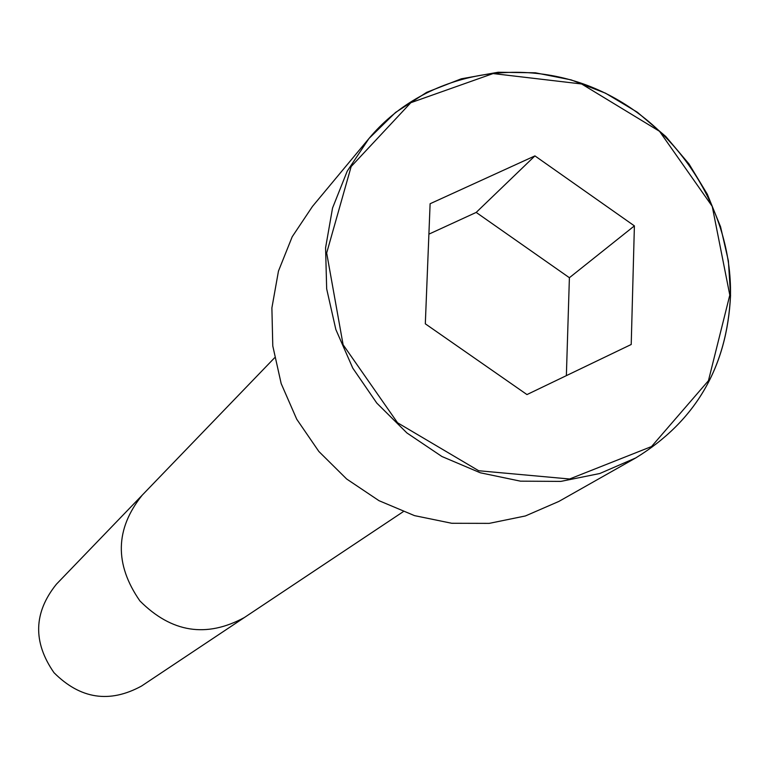 <?xml version="1.0" encoding="UTF-8"?>
<svg xmlns="http://www.w3.org/2000/svg" width="769" height="769" viewBox="0 0 769 769"><rect width="100%" height="100%" fill="white"/><g stroke="black" fill="none" stroke-linecap="round" stroke-linejoin="round"><path stroke-width="1.15" d="M312.483 206.409L292.201 236.765L278.474 271.053L271.89 307.936L272.784 345.944L281.166 383.558L296.728 419.22L318.856 451.48L346.656 479L378.982 500.677L414.491 515.624L451.739 523.276L489.209 523.372L525.39 515.961L558.871 501.426L635.78 457.911C695.57 421.22 727.138 367.073 730.483 295.469C732.232 209.86 677.105 124.684 597.686 89.646C518.364 54.474 422.796 73.843 368.995 138.478L347.242 171.112L332.544 208.034L325.575 247.82L326.671 288.875L335.851 329.536L352.779 368.14L376.791 403.091L406.907 432.947L441.877 456.488L480.26 472.772L520.459 481.163L560.851 481.394L599.801 473.512L635.78 457.911C695.589 421.22 727.186 367.053 730.55 295.402L728.387 260.864L720.572 226.826L707.336 194.249L689.053 164.018L665.781 136.488L637.376 112.255L605.511 93.184L571.156 79.889L535.368 72.795L498.149 72.248L461.313 78.803L426.699 92.338L395.545 112.447L368.995 138.478L312.483 206.409M274.6 357.777L56.397 584.219C33.567 612.614 32.769 642.105 53.993 672.692C80.312 699.031 109.467 703.491 141.477 686.083L403.167 511.731M526.967 394.574L631.214 344.483L634.396 225.884L534.926 155.896L430.111 203.737L425.315 323.816L526.967 394.574M566.369 375.637L569.396 277.715L476.194 212.417L428.9 234.151M634.396 225.884L569.396 277.715M534.926 155.896L476.194 212.417M142.255 495.111C115.139 528.889 114.36 564.167 139.91 600.935C171.545 632.627 206.39 638.145 244.455 617.488M729.8 295.085L712.238 206.371L659.523 131.307L581.624 83.975L493.102 73.564L410.829 102.7L351.164 166.537L326.671 252.991L343.109 344.752L397.544 422.767L478.703 470.743L569.589 479L651.535 446.539L708.441 380.703L729.8 295.085"/></g></svg>
